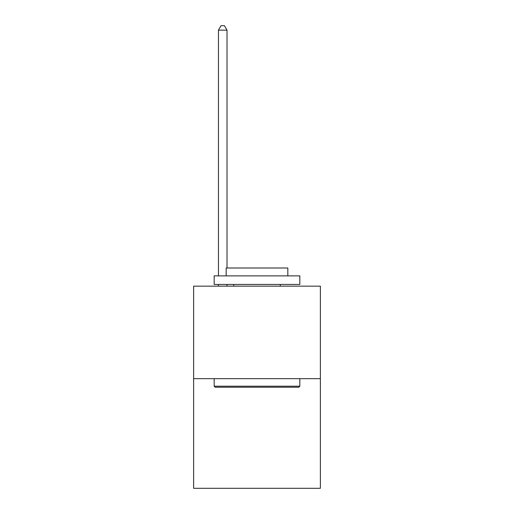<?xml version="1.0" encoding="UTF-8"?>
<svg xmlns="http://www.w3.org/2000/svg" width="514" height="514" viewBox="0 0 514 514"><rect width="100%" height="100%" fill="white"/><g stroke="black" fill="none" stroke-linecap="round" stroke-linejoin="round"><path stroke-width="0.77" d="M320.383 378.664L320.383 286.157L193.617 286.157L193.617 488.3L320.383 488.3L320.383 378.664L193.617 378.664M298.801 387.228L215.199 387.228L214.171 386.2L299.829 386.2L298.801 387.228M214.171 275.877L299.829 275.877L299.829 284.441L214.171 284.441L214.171 275.877M287.834 275.877L287.834 268L226.166 268L226.166 275.877M214.171 378.664L214.171 386.2M299.829 378.664L299.829 386.2M233.703 284.441L233.703 286.157M280.297 284.441L280.297 286.157M227.021 286.157L227.021 284.441M227.021 268L227.021 30.153L218.456 30.153L218.456 275.877M218.456 286.157L218.456 284.441M218.456 30.153L221.026 25.7L224.451 25.7L227.021 30.153"/></g></svg>
